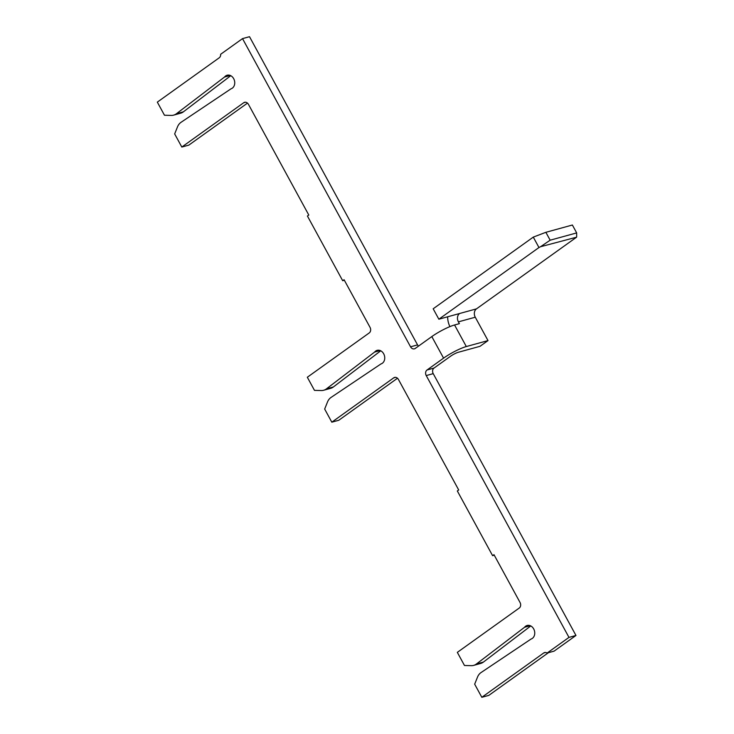 <?xml version="1.0" encoding="UTF-8"?>
<svg xmlns="http://www.w3.org/2000/svg" width="734" height="734" viewBox="0 0 734 734"><rect width="100%" height="100%" fill="white"/><g stroke="black" fill="none" stroke-linecap="round" stroke-linejoin="round"><path stroke-width="1.1" d="M395.534 377.349L393.727 377.845L331.814 422.178L324.667 409.058L327.511 401.966A12.46 9.955 74.6 0 1 330.86 397.562A12.46 9.955 74.6 0 1 331.071 397.415L380.974 363.936A7.065 5.643 -105.4 0 0 382.331 363.266A7.065 5.643 -105.4 0 0 384.111 354.706A7.065 5.643 -105.4 0 0 377.129 350.347A7.065 5.643 -105.4 0 0 375.67 351.054A7.065 5.643 -105.4 0 0 374.606 352.081L326.419 388.873A12.46 9.955 74.6 0 1 323.63 390.259A12.46 9.955 74.6 0 1 321.281 390.543L314.473 390.369L307.326 377.248L369.239 332.924A4.156 3.321 74.6 0 0 370.037 327.355L344.072 279.727L342.686 280.718L307.418 216.025L308.794 215.034L248.441 104.338A4.156 3.321 74.6 0 0 244.587 102.31A4.156 3.321 74.6 0 0 243.725 102.723L181.812 147.048L174.664 133.927L177.509 126.844A12.46 9.955 74.6 0 1 180.858 122.44A12.46 9.955 74.6 0 1 181.069 122.284L231.054 88.786A7.065 5.643 -105.4 0 0 232.329 88.144A7.065 5.643 -105.4 0 0 234.109 79.584A7.065 5.643 -105.4 0 0 227.127 75.226A7.065 5.643 -105.4 0 0 225.668 75.923A7.065 5.643 -105.4 0 0 224.549 77.024L176.408 113.752A12.46 9.955 74.6 0 1 173.628 115.137A12.46 9.955 74.6 0 1 171.279 115.421L164.471 115.238L157.324 102.127L219.227 57.793A4.156 3.321 -105.4 0 0 220.64 54.288L242.523 38.618L410.554 346.815L417.545 344.888A4.156 3.321 -105.4 0 0 418.499 346.118M576.676 236.798L576.676 232.907L550.161 240.192L540.518 246.734L576.575 237.192L476.467 308.867A6.23 4.973 -105.4 0 0 475.265 317.216L488.009 340.585L480.008 346.31L458.319 352.274A6.23 1.055 -28.6 0 0 450.566 356.229L434.014 368.073A4.156 3.321 -105.4 0 0 433.216 373.643L426.225 375.569L568.978 637.396L547.096 653.058A4.156 3.321 -105.4 0 0 544.591 652.563A4.156 3.321 -105.4 0 0 543.729 652.976L481.825 697.3L474.669 684.18L477.513 677.097A12.46 9.955 74.6 0 1 480.862 672.683A12.46 9.955 74.6 0 1 481.082 672.537L531.058 639.039A7.065 5.643 -105.4 0 0 532.334 638.396A7.065 5.643 -105.4 0 0 534.123 629.836A7.065 5.643 -105.4 0 0 527.131 625.478A7.065 5.643 -105.4 0 0 525.672 626.175A7.065 5.643 -105.4 0 0 524.553 627.276L476.421 663.995A12.46 9.955 74.6 0 1 473.632 665.389A12.46 9.955 74.6 0 1 471.283 665.665L464.475 665.49L457.328 652.37L519.241 608.046A4.156 3.321 74.6 0 0 520.039 602.476L493.973 554.675L492.597 555.666L457.328 490.973L458.704 489.982L398.443 379.469A4.156 3.321 74.6 0 0 394.589 377.432A4.156 3.321 74.6 0 0 393.727 377.845M530.269 625.707L524.553 627.276M230.256 75.455L224.549 77.024M380.175 350.549L374.606 352.081M380.744 350.806L333.41 386.946A12.46 9.955 74.6 0 1 330.621 388.341L323.63 390.259M344.356 280.26L342.686 280.718M247.486 103.118L188.803 145.13L181.812 147.048M230.77 75.694L183.399 111.825A12.46 9.955 74.6 0 1 180.619 113.21L173.628 115.137M417.545 344.888L249.514 36.7L242.523 38.618M410.554 346.815A4.156 3.321 74.6 0 0 414.407 348.843A4.156 3.321 74.6 0 0 415.27 348.43L431.812 336.585A18.277 3.101 -28.6 0 1 454.557 324.978L466.31 346.549A18.277 3.101 151.4 0 0 443.575 358.146L427.023 370L434.014 368.073M475.265 317.216L458.392 321.859L459.374 323.657L454.557 324.978M488.009 340.585L466.31 346.549M433.216 373.643L575.97 635.47L568.978 637.396M547.096 653.058L554.087 651.141L575.97 635.47M548.426 652.691L488.807 695.382L481.825 697.3M530.774 625.946L483.412 662.077A12.46 9.955 74.6 0 1 480.623 663.463L473.632 665.389M494.266 555.207L492.597 555.666M397.489 378.239L338.805 420.252L331.814 422.178M426.225 375.569A4.156 3.321 74.6 0 1 427.023 370M458.392 321.859A6.23 4.973 74.6 0 1 459.594 313.51L438.859 319.207L433.179 308.785L533.288 237.11L545.867 232.311L572.382 225.017L576.676 232.907M550.161 240.192L545.867 232.311M438.859 319.207L538.967 247.532L533.288 237.11M538.967 247.532L540.518 246.734M447.648 316.794A18.277 14.597 -105.4 0 0 449.905 326.621M333.41 386.946L326.419 388.873M245.532 102.228L243.725 102.723M183.399 111.825L176.408 113.752M543.729 652.976L545.536 652.471M483.412 662.077L476.421 663.995M443.575 358.146L431.812 336.585M459.594 313.51L476.467 308.867"/></g></svg>
